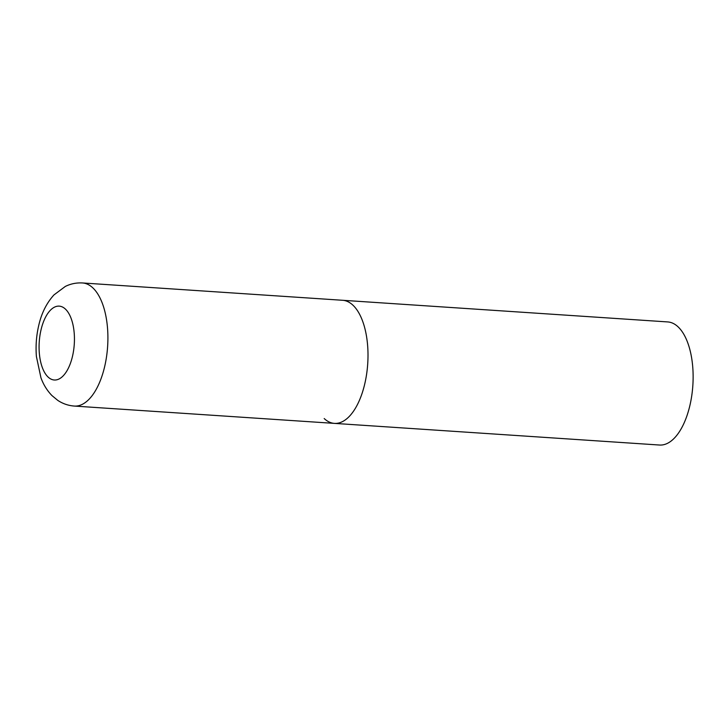 <?xml version="1.0" encoding="UTF-8"?>
<svg xmlns="http://www.w3.org/2000/svg" width="728" height="728" viewBox="0 0 728 728"><rect width="100%" height="100%" fill="white"/><g stroke="black" fill="none" stroke-linecap="round" stroke-linejoin="round"><path stroke-width="1.09" d="M334.434 423.387L659.559 445.036A61.689 29.256 93.8 0 0 691.6 396.687A61.689 29.256 93.8 0 0 678.005 326.781A61.689 29.256 93.8 0 0 667.758 321.931L82.537 282.964A61.689 29.256 -86.2 0 1 104.186 368.523A61.689 29.256 -86.2 0 1 74.338 406.069L334.434 423.387A61.689 29.256 -86.2 0 0 364.282 385.84A61.689 29.256 -86.2 0 0 342.633 300.282A61.689 29.256 93.8 0 1 352.88 305.132A61.689 29.256 93.8 0 1 366.475 375.038A61.689 29.256 93.8 0 1 334.434 423.387A61.689 29.256 93.8 0 1 324.188 418.545M41.314 328.665A37.01 17.554 -86.2 0 0 48.148 377.095A37.01 17.554 -86.2 0 0 72.209 357.475A37.01 17.554 -86.2 0 0 65.374 309.045A37.01 17.554 -86.2 0 0 41.314 328.665M74.338 406.069C68.259 405.605 62.726 403.694 57.73 400.345L51.952 395.577C47.083 390.536 43.416 384.602 40.95 377.786L36.4 356.511C35.535 345.5 36.427 334.68 39.066 324.06C41.869 312.512 46.829 302.793 53.954 294.922L65.311 286.441C70.707 283.774 76.449 282.619 82.537 282.964"/></g></svg>
